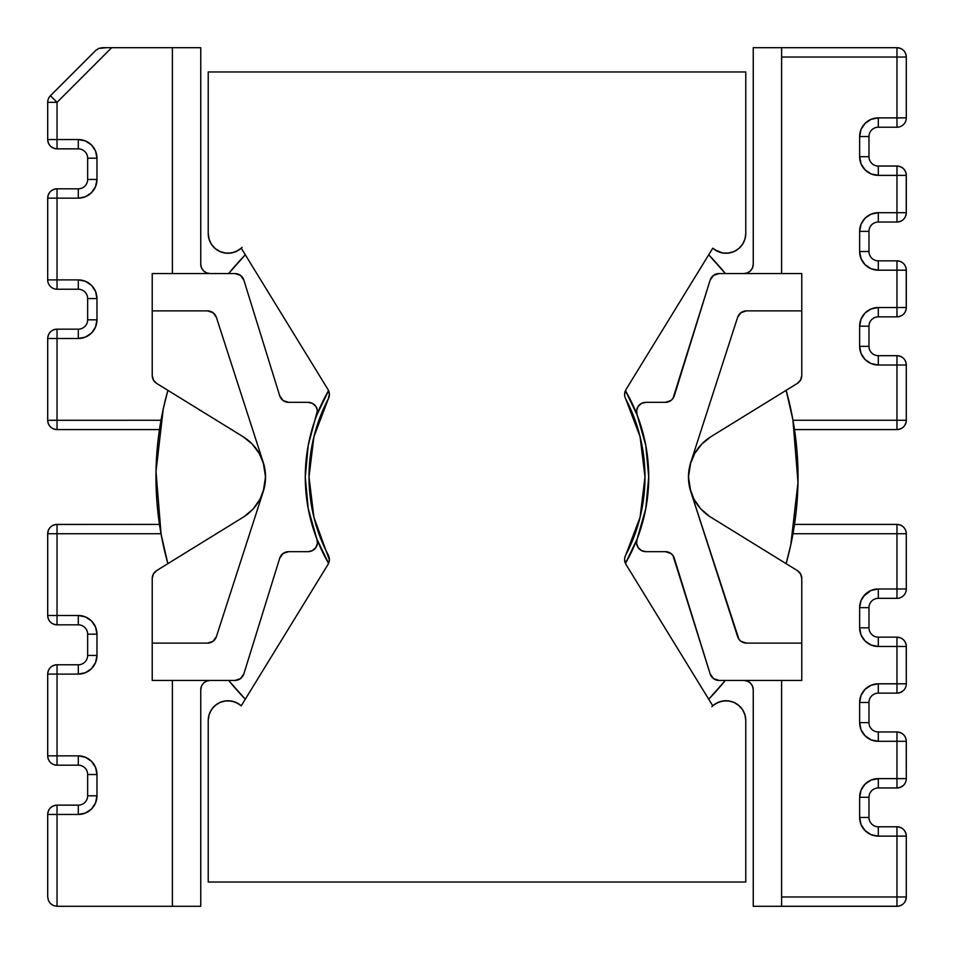 <?xml version="1.0" encoding="UTF-8"?>
<svg xmlns="http://www.w3.org/2000/svg" width="954" height="954" viewBox="0 0 954 954"><rect width="100%" height="100%" fill="white"/><g stroke="black" fill="none" stroke-linecap="round" stroke-linejoin="round"><path stroke-width="1.43" d="M719.066 680.452A9.337 9.337 0 0 1 710.146 673.882L674.299 558.233A9.337 9.337 0 0 0 665.391 551.662L645.858 551.662A9.337 9.337 0 0 1 637.153 538.962L645.798 508.518L648.72 477L645.798 445.482L637.153 415.038A9.337 9.337 0 0 1 645.858 402.338L665.391 402.338A9.337 9.337 0 0 0 674.299 395.767L710.146 280.118A9.337 9.337 0 0 1 719.066 273.548L801.777 273.548L801.777 310.885L746.493 310.885A9.337 9.337 0 0 0 737.609 317.348L690.756 462.428A47.414 47.414 0 0 0 690.756 491.572L737.609 636.652A9.337 9.337 0 0 0 746.493 643.115L801.777 643.115L746.493 643.115L740.996 641.338L738.933 639.263L690.756 491.572L688.466 477L690.756 462.428L737.609 317.348L740.996 312.662L746.493 310.885L801.777 310.885L801.777 375.482A9.337 9.337 0 0 1 797.341 383.425L710.992 436.646A47.402 47.402 0 0 0 709.585 516.448L797.341 570.575A9.337 9.337 0 0 1 801.777 578.518L801.777 680.452L719.066 680.452L801.777 680.452L801.777 578.518L800.597 573.974L797.341 570.575L709.585 516.448L700.641 508.709L693.88 499.002L689.742 487.923L688.478 476.165L690.159 464.455L694.691 453.532L701.786 444.063L710.992 436.646L797.341 383.425L800.597 380.026L801.777 375.482L801.777 273.548L719.066 273.548L713.52 275.372L710.146 280.118L672.987 398.414L670.924 400.525L665.391 402.338L645.858 402.338L641.505 403.411L638.154 406.392L636.58 410.59L637.153 415.038L625.419 390.627A171.72 171.72 0 0 1 625.419 563.373L637.153 538.962L636.58 543.41L638.154 547.608L641.505 550.589L645.858 551.662L665.391 551.662L670.924 553.475L672.987 555.586L710.146 673.882L713.52 678.628L719.066 680.452L716.144 679.987M725.35 680.452A321.045 321.045 0 0 1 708.715 699.21L725.183 680.655M47.7 420.32L161.011 420.261L57.037 420.261L57.037 338.503L78.311 338.503L85.455 337.084L91.512 333.041L95.555 326.983L96.974 319.84L96.974 298.566L95.555 291.423L91.512 285.365L85.455 281.311L78.311 279.892L47.7 279.892L47.7 198.146L47.7 279.892A9.337 9.337 0 0 0 57.037 289.229L78.311 289.229L57.037 289.229A9.337 9.337 0 0 1 47.7 279.892L57.037 279.892L57.037 198.146L78.311 198.146L85.455 196.727L91.512 192.672L95.555 186.614L96.974 179.471L96.974 158.197L95.555 151.054L91.512 144.996L85.455 140.953L78.311 139.534L57.037 139.534L57.037 102.34L111.666 47.7L200.757 47.7L200.757 264.222L201.461 267.788L203.488 270.817L206.517 272.844L203.488 270.817M55.988 429.527L57.037 429.586L57.037 338.503L78.311 338.503A18.663 18.663 0 0 0 96.974 319.84L96.974 298.566A18.663 18.663 0 0 0 78.311 279.892L57.037 279.892L57.037 198.146L47.7 198.146A9.337 9.337 0 0 1 57.037 188.809L78.311 188.809L78.311 198.146A18.663 18.663 0 0 0 96.974 179.471L87.649 179.471L96.974 179.471L96.974 158.197L87.649 158.197A9.337 9.337 0 0 0 78.311 148.86A9.337 9.337 0 0 1 87.649 158.197L87.649 179.471L87.649 158.197L96.974 158.197A18.663 18.663 0 0 0 78.311 139.534L78.311 148.86L78.311 139.534L57.037 139.534L57.037 148.86L57.037 139.534L47.7 139.534C48.249 145.199 51.361 148.311 57.037 148.86L78.311 148.86L57.037 148.86A9.337 9.337 0 0 1 47.7 139.534L47.7 102.34L47.7 139.534L57.037 139.534L57.037 102.34L47.7 102.34A9.337 9.337 0 0 1 50.431 95.734A9.337 9.337 0 0 0 47.7 102.34L57.037 102.34L54.509 99.812M96.974 298.566L87.649 298.566L87.649 319.84L96.974 319.84L87.649 319.84L87.649 298.566L96.974 298.566L95.555 291.423M47.7 420.261L47.7 338.503L47.7 420.261C48.249 425.925 51.361 429.038 57.037 429.586L159.473 429.586L57.037 429.586A9.337 9.337 0 0 1 47.7 420.261L57.037 420.261L57.037 429.586M906.3 117.879L906.3 57.037C905.751 51.361 902.639 48.249 896.963 47.7L753.243 47.7L753.243 264.222L752.539 267.788L750.512 270.817L747.483 272.844L743.917 273.548A9.337 9.337 0 0 0 753.243 264.222L753.243 47.7L781.612 47.7L781.612 273.548L781.612 47.7L896.963 47.7A9.337 9.337 0 0 1 906.3 57.037L781.612 57.037L896.963 57.037L896.963 47.7L896.963 57.037L906.3 57.037L906.3 117.879A9.337 9.337 0 0 1 896.963 127.216L878.3 127.216L896.963 127.216A9.337 9.337 0 0 0 906.3 117.879L896.963 117.879L896.963 57.037L896.963 117.879L906.3 117.879M906.24 213.744L906.24 174.332M861.057 319.041L859.637 326.185L859.637 346.338L868.975 346.338A9.337 9.337 0 0 0 878.3 355.675A9.337 9.337 0 0 1 868.975 346.338L868.975 326.185L868.975 346.338L859.637 346.338A18.663 18.663 0 0 0 878.3 365.012L878.3 355.675L878.3 365.012L896.963 365.012L896.963 355.675L896.963 365.012L906.3 365.012C905.751 359.336 902.639 356.224 896.963 355.675L878.3 355.675L896.963 355.675A9.337 9.337 0 0 1 906.3 365.012L906.3 420.261L906.3 365.012L896.963 365.012L896.963 420.261L906.3 420.261L896.963 420.261L896.963 429.586L794.527 429.586L896.963 429.586C902.639 429.038 905.751 425.925 906.3 420.261A9.337 9.337 0 0 1 896.963 429.586L896.963 420.261L792.989 420.261L896.963 420.261L896.963 365.012L878.3 365.012L871.157 363.593L865.099 359.539L861.057 353.481L859.637 346.338L859.637 326.185L861.057 319.041L865.099 312.984L871.157 308.941L878.3 307.522L896.963 307.522L896.963 270.185L878.3 270.185L871.157 268.766L865.099 264.723L861.057 258.665L859.637 251.522L859.637 231.369L861.057 224.226L865.099 218.168L871.157 214.125L878.3 212.706L896.963 212.706L896.963 175.369L878.3 175.369L871.157 173.95L865.099 169.907L861.057 163.85L859.637 156.706L859.637 136.541L861.057 129.398L865.099 123.352L871.157 119.298L878.3 117.879L896.963 117.879L896.963 127.216L896.963 117.879L878.3 117.879L878.3 127.216L878.3 117.879A18.663 18.663 0 0 0 859.637 136.541L868.975 136.541L868.975 156.706L868.975 136.541A9.337 9.337 0 0 1 878.3 127.216A9.337 9.337 0 0 0 868.975 136.541L859.637 136.541L859.637 156.706L868.975 156.706L859.637 156.706A18.663 18.663 0 0 0 878.3 175.369L878.3 166.032L896.963 166.032L900.564 166.759M861.057 129.398L859.637 136.541M871.157 214.125L865.099 218.168M861.057 224.226L859.637 231.369L859.637 251.522A18.663 18.663 0 0 0 878.3 270.185L896.963 270.185L896.963 307.522L878.3 307.522A18.663 18.663 0 0 0 859.637 326.185L868.975 326.185A9.337 9.337 0 0 1 878.3 316.847L878.3 307.522L878.3 316.847L896.963 316.847L878.3 316.847A9.337 9.337 0 0 0 868.975 326.185L859.637 326.185M861.057 353.481L861.522 354.518M906.24 308.559L906.24 269.147M747.483 681.156L750.512 683.183L747.483 681.156L743.917 680.452A9.337 9.337 0 0 1 753.243 689.778L752.539 686.212L750.512 683.183M85.455 757.273L78.311 755.854L85.455 757.273L91.512 761.328L95.555 767.386L96.974 774.529L96.974 795.803L95.555 802.946L91.512 809.004L85.455 813.046L78.311 814.466L57.037 814.466L57.037 906.3L200.757 906.3L200.757 689.778L201.461 686.212L203.488 683.183L206.517 681.156L210.083 680.452A9.337 9.337 0 0 0 200.757 689.778L200.757 906.3L172.388 906.3L172.388 680.452L172.388 906.3L57.037 906.3L53.46 905.584L50.431 903.569L48.415 900.54L47.7 896.963L48.415 900.54L47.7 896.963L48.415 900.54L50.431 903.569L48.415 900.54L50.431 903.569L53.46 905.584L50.431 903.569L53.46 905.584L57.037 906.3L57.037 814.466L47.7 814.466L47.7 896.963L47.7 814.466A9.337 9.337 0 0 1 57.037 805.14C51.361 805.689 48.249 808.801 47.7 814.466L57.037 814.466L57.037 805.14L57.037 814.466L78.311 814.466A18.663 18.663 0 0 0 96.974 795.803L96.974 774.529A18.663 18.663 0 0 0 78.311 755.854L57.037 755.854L78.311 755.854L78.311 765.191A9.337 9.337 0 0 1 87.649 774.529L87.649 795.803A9.337 9.337 0 0 1 78.311 805.14L57.037 805.14L78.311 805.14L78.311 814.466L78.311 805.14A9.337 9.337 0 0 0 87.649 795.803L96.974 795.803L87.649 795.803L87.649 774.529L96.974 774.529L87.649 774.529A9.337 9.337 0 0 0 78.311 765.191L78.311 755.854M47.7 674.108L47.7 755.854L57.037 755.854L57.037 674.108L57.037 755.854L47.7 755.854C48.249 761.53 51.361 764.643 57.037 765.191L78.311 765.191L57.037 765.191A9.337 9.337 0 0 1 47.7 755.854L47.7 674.108A9.337 9.337 0 0 1 57.037 664.771L57.037 674.108L78.311 674.108L57.037 674.108L57.037 664.771C51.361 665.32 48.249 668.432 47.7 674.108L57.037 674.108L47.7 674.108M865.099 594.461L861.057 600.519L859.637 607.662L859.637 627.815L868.975 627.815L868.975 607.662A9.337 9.337 0 0 1 878.3 598.325L896.963 598.325A9.337 9.337 0 0 0 906.3 588.988A9.337 9.337 0 0 1 896.963 598.325L896.963 588.988L878.3 588.988L878.3 598.325L896.963 598.325L896.963 588.988L906.3 588.988L906.3 533.739L906.3 588.988L896.963 588.988L896.963 533.739L906.3 533.739C905.751 528.075 902.639 524.962 896.963 524.414A9.337 9.337 0 0 1 906.3 533.739L896.963 533.739L896.963 524.414L896.963 533.739L792.989 533.739L896.963 533.739L896.963 588.988L878.3 588.988L871.157 590.407L863.573 596.19M861.057 600.519L859.637 607.662L859.637 627.815L861.057 634.959L865.099 641.016L871.157 645.059L878.3 646.478L896.963 646.478L896.963 683.815L878.3 683.815L871.157 685.234L865.099 689.277L861.057 695.335L859.637 702.478L859.637 722.631L861.057 729.774L865.099 735.832L871.157 739.875L878.3 741.294L896.963 741.294L896.963 778.631L878.3 778.631L871.157 780.05L865.099 784.093L861.057 790.15L859.637 797.294L859.637 817.459L861.057 824.602L865.099 830.648L871.157 834.702L878.3 836.121L896.963 836.121L896.963 896.963L781.612 896.963L896.963 896.963L896.963 906.3L781.612 906.3L781.612 680.452L781.612 906.3L753.243 906.3L753.243 689.778L753.243 906.3L898.012 906.24M871.157 739.875L878.3 741.294L896.963 741.294L896.963 731.968A9.337 9.337 0 0 1 906.3 741.294L906.3 778.631L906.24 740.256M900.564 637.868L896.963 637.153L896.963 646.478L906.3 646.478C905.751 640.814 902.639 637.701 896.963 637.153L878.3 637.153A9.337 9.337 0 0 1 868.975 627.815L859.637 627.815A18.663 18.663 0 0 0 878.3 646.478L896.963 646.478L896.963 637.153A9.337 9.337 0 0 1 906.3 646.478L906.3 683.815L906.24 645.441M47.7 533.739A9.337 9.337 0 0 1 57.037 524.414C51.361 524.962 48.249 528.075 47.7 533.739L161.011 533.739L47.7 533.739L47.7 615.497L78.311 615.497L85.455 616.916L91.512 620.959L95.555 627.016L96.974 634.16L96.974 655.434L95.555 662.577L91.512 668.635L85.455 672.689L78.311 674.108A18.663 18.663 0 0 0 96.974 655.434L96.974 634.16A18.663 18.663 0 0 0 78.311 615.497L57.037 615.497L57.037 533.739L57.037 615.497L47.7 615.497C48.249 621.161 51.361 624.274 57.037 624.834L78.311 624.834A9.337 9.337 0 0 1 87.649 634.16L87.649 655.434A9.337 9.337 0 0 1 78.311 664.771L57.037 664.771L78.311 664.771L78.311 674.108L78.311 664.771A9.337 9.337 0 0 0 87.649 655.434L96.974 655.434L87.649 655.434L87.649 634.16L96.974 634.16L87.649 634.16A9.337 9.337 0 0 0 78.311 624.834L78.311 615.497L78.311 624.834L57.037 624.834A9.337 9.337 0 0 1 47.7 615.497L47.7 533.739L48.415 530.15M57.037 524.414L57.037 533.739L57.037 524.414L159.473 524.414L55.988 524.473M102.34 47.7L106.621 47.7L98.763 48.415L102.34 47.7L98.763 48.415L95.734 50.431L98.763 48.415L95.734 50.431L98.763 48.415L102.34 47.7L172.388 47.7L172.388 273.548L172.388 47.7L200.757 47.7L200.757 264.222A9.337 9.337 0 0 0 210.083 273.548L206.517 272.844M896.963 906.3L896.963 896.963L906.3 896.963A9.337 9.337 0 0 1 896.963 906.3C902.639 905.751 905.751 902.639 906.3 896.963L906.3 836.121C905.751 830.445 902.639 827.345 896.963 826.784A9.337 9.337 0 0 1 906.3 836.121L906.3 896.963L905.584 900.564M896.963 524.414L794.527 524.414L896.963 524.414M152.223 643.115L152.223 578.518L152.223 643.115L207.507 643.115L152.223 643.115L152.223 680.452L152.223 643.115M329.404 559.557L328.581 563.373L316.847 538.962A171.72 171.72 0 0 1 316.847 415.038L328.581 390.627A171.72 171.72 0 0 0 316.847 415.038A171.72 171.72 0 0 1 328.581 390.627L329.404 394.443M725.35 273.548L708.715 254.79A321.045 321.045 0 0 1 725.35 273.548L711.529 257.759M228.65 273.548L245.285 254.79L228.65 273.548A321.045 321.045 0 0 1 245.285 254.79L228.817 273.345M234.934 273.548L152.223 273.548L152.223 310.885L207.507 310.885L152.223 310.885L152.223 375.482L152.223 273.548L234.934 273.548L240.48 275.372L243.854 280.118L279.701 395.767L243.854 280.118A9.337 9.337 0 0 0 234.934 273.548L237.856 274.013M152.223 375.482L153.403 380.026L156.659 383.425L243.008 436.646L252.214 444.063L259.309 453.532L263.841 464.455L265.522 476.165L264.258 487.923L260.12 499.002L253.359 508.709L244.415 516.448L156.659 570.575L153.403 573.974L152.223 578.518A9.337 9.337 0 0 1 156.659 570.575L244.415 516.448A47.402 47.402 0 0 0 243.008 436.646L156.659 383.425A9.337 9.337 0 0 1 152.223 375.482M228.65 680.452L245.285 699.21A321.045 321.045 0 0 1 228.65 680.452L242.471 696.241M259.309 453.532L263.841 464.455M328.581 563.373A171.72 171.72 0 0 1 316.847 538.962L317.42 543.41L315.846 547.608L312.495 550.589L308.142 551.662L288.609 551.662L308.142 551.662A9.337 9.337 0 0 0 316.847 538.962L308.202 508.518L305.28 477L308.202 445.482L317.42 410.59L315.846 406.392L312.495 403.411L308.142 402.338L288.609 402.338L308.142 402.338A9.337 9.337 0 0 1 316.847 415.038M234.934 680.452L152.223 680.452L234.934 680.452L240.48 678.628L243.854 673.882L279.701 558.233L243.854 673.882A9.337 9.337 0 0 1 234.934 680.452M216.391 317.348L263.244 462.428L216.391 317.348L213.004 312.662L207.507 310.885A9.337 9.337 0 0 1 216.391 317.348M263.244 491.572L216.391 636.652L263.244 491.572L265.534 477L263.244 462.428A47.414 47.414 0 0 1 263.244 491.572M207.507 643.115L213.004 641.338L216.391 636.652A9.337 9.337 0 0 1 207.507 643.115M279.701 395.767L283.076 400.525L288.609 402.338A9.337 9.337 0 0 1 279.701 395.767M288.609 551.662L283.076 553.475L279.701 558.233A9.337 9.337 0 0 1 288.609 551.662M859.637 627.815L861.057 634.959M861.057 695.335L859.637 702.478L868.975 702.478A9.337 9.337 0 0 1 878.3 693.141L896.963 693.141L900.54 692.437L903.569 690.41M861.057 790.15L859.637 797.294L868.975 797.294A9.337 9.337 0 0 1 878.3 787.968L896.963 787.968L900.54 787.253L903.569 785.225M203.488 683.183L206.517 681.156M906.3 646.478L896.963 646.478L896.963 683.815L878.3 683.815A18.663 18.663 0 0 0 859.637 702.478L859.637 722.631L868.975 722.631L868.975 702.478A9.337 9.337 0 0 1 878.3 693.141L896.963 693.141A9.337 9.337 0 0 0 906.3 683.815A9.337 9.337 0 0 1 896.963 693.141L896.963 683.815L906.3 683.815L896.963 683.815L896.963 693.141M900.564 732.684L896.963 731.968L896.963 741.294L906.3 741.294C905.751 735.629 902.639 732.517 896.963 731.968L878.3 731.968A9.337 9.337 0 0 1 868.975 722.631L868.975 702.478L859.637 702.478M906.3 741.294L896.963 741.294L896.963 778.631L878.3 778.631A18.663 18.663 0 0 0 859.637 797.294L859.637 817.459L868.975 817.459L868.975 797.294A9.337 9.337 0 0 1 878.3 787.968L896.963 787.968A9.337 9.337 0 0 0 906.3 778.631A9.337 9.337 0 0 1 896.963 787.968L896.963 778.631L906.3 778.631L896.963 778.631L896.963 787.968M906.3 896.963L896.963 896.963L896.963 836.121L878.3 836.121L878.3 826.784A9.337 9.337 0 0 1 868.975 817.459L859.637 817.459A18.663 18.663 0 0 0 878.3 836.121L878.3 826.784L896.963 826.784L896.963 836.121L906.3 836.121L896.963 836.121L896.963 826.784L878.3 826.784A9.337 9.337 0 0 1 868.975 817.459L868.975 797.294L859.637 797.294M878.3 598.325L878.3 588.988A18.663 18.663 0 0 0 859.637 607.662L868.975 607.662A9.337 9.337 0 0 1 878.3 598.325M896.963 637.153L878.3 637.153L878.3 646.478L878.3 637.153A9.337 9.337 0 0 1 868.975 627.815L868.975 607.662L859.637 607.662M900.54 637.856L899.05 637.379M903.569 639.884L902.245 638.786M905.584 642.913L904.893 641.565M906.169 685.366L906.3 683.815M878.3 683.815L878.3 693.141L878.3 683.815M868.975 722.631L859.637 722.631A18.663 18.663 0 0 0 878.3 741.294L878.3 731.968A9.337 9.337 0 0 1 868.975 722.631M896.963 731.968L878.3 731.968L878.3 741.294M900.54 732.672L899.05 732.207M903.569 734.699L902.245 733.602M905.584 737.728L904.893 736.381M906.169 780.181L906.3 778.631M905.584 900.54L906.061 899.05M903.569 903.569L904.666 902.245M900.54 905.584L901.888 904.893M878.3 778.631L878.3 787.968L878.3 778.631M48.415 530.174L47.938 531.664M50.431 527.145L49.334 528.456M53.46 525.117L52.112 525.809M57.037 624.834L57.037 615.497L57.037 624.834M57.037 765.191L57.037 755.854L57.037 765.191M750.512 270.817L747.483 272.844M897.034 222.032L878.3 222.032L878.3 212.706A18.663 18.663 0 0 0 859.637 231.369L868.975 231.369L868.975 251.522L859.637 251.522L868.975 251.522L868.975 231.369A9.337 9.337 0 0 1 878.3 222.032L896.963 222.032L896.963 212.706L878.3 212.706L878.3 222.032A9.337 9.337 0 0 0 868.975 231.369L859.637 231.369M896.963 260.859L896.963 270.185L896.963 260.859L878.3 260.859L896.963 260.859A9.337 9.337 0 0 1 906.3 270.185L896.963 270.185L906.3 270.185C905.751 264.52 902.639 261.408 896.963 260.859L899.05 261.086M900.54 316.144L899.05 316.621M897.034 316.847L896.963 307.522L896.963 316.847C902.639 316.299 905.751 313.186 906.3 307.522A9.337 9.337 0 0 1 896.963 316.847M904.905 312.435L905.584 311.087M902.257 315.214L903.569 314.116M906.3 307.522L896.963 307.522L906.3 307.522L906.3 270.185M903.569 263.59L902.245 262.493M905.584 266.619L904.893 265.272M878.3 260.859A9.337 9.337 0 0 1 868.975 251.522A9.337 9.337 0 0 0 878.3 260.859L878.3 270.185L878.3 260.859M898.012 47.76L896.963 47.7M904.654 51.743L903.569 50.431M906.061 54.95L905.584 53.46M900.54 221.328L899.05 221.793M906.3 212.706L906.3 175.369C905.751 169.705 902.639 166.592 896.963 166.032A9.337 9.337 0 0 1 906.3 175.369L896.963 175.369L896.963 212.706L906.3 212.706A9.337 9.337 0 0 1 896.963 222.032C902.639 221.483 905.751 218.371 906.3 212.706L896.963 212.706L896.963 222.032M904.905 217.619L905.584 216.272M902.257 220.386L903.569 219.301M900.54 166.747L899.05 166.27M903.569 168.775L902.245 167.677M905.584 171.803L904.893 170.456M896.963 166.032L896.963 175.369L896.963 166.032L878.3 166.032A9.337 9.337 0 0 1 868.975 156.706A9.337 9.337 0 0 0 878.3 166.032L878.3 175.369L906.3 175.369M57.037 329.166L78.311 329.166L57.037 329.166C51.361 329.726 48.249 332.839 47.7 338.503A9.337 9.337 0 0 1 57.037 329.166L57.037 338.503L47.7 338.503L57.037 338.503L57.037 329.166M50.455 426.867L49.346 425.544M47.938 422.336L48.415 423.826M78.311 338.503L78.311 329.166L78.311 338.503M87.649 319.84A9.337 9.337 0 0 1 78.311 329.166A9.337 9.337 0 0 0 87.649 319.84M78.311 289.229A9.337 9.337 0 0 1 87.649 298.566A9.337 9.337 0 0 0 78.311 289.229L78.311 279.892L78.311 289.229M57.037 279.892L57.037 289.229L57.037 279.892M87.649 179.471A9.337 9.337 0 0 1 78.311 188.809L57.037 188.809C51.361 189.357 48.249 192.469 47.7 198.146L57.037 198.146L57.037 188.809L57.037 198.146L78.311 198.146L78.311 188.809A9.337 9.337 0 0 0 87.649 179.471M51.516 96.807L50.431 95.734L95.734 50.431L50.431 95.734L57.037 102.34L111.666 47.7L106.621 47.7L111.666 47.7M167.88 563.659A321.045 321.045 0 0 1 167.88 390.341M786.12 390.341A321.045 321.045 0 0 1 786.12 563.659M786.132 563.659L790.747 545.044L797.997 482.533L792.929 419.903M167.88 390.329L163.253 408.956L156.003 471.467L161.071 534.097M163.253 408.956L156.003 471.467L161.095 534.204L167.868 563.659M790.747 545.044L797.997 482.533L792.905 419.796L786.132 390.329M624.596 394.455A9.337 9.337 0 0 1 625.979 389.566L624.596 394.455A9.337 9.337 0 0 0 625.669 398.796A167.987 167.987 0 0 1 644.987 477L640.086 517.271L625.669 555.204A9.337 9.337 0 0 0 624.596 559.545A9.337 9.337 0 0 1 625.669 555.204A167.987 167.987 0 0 0 640.086 517.271A167.987 167.987 0 0 1 625.669 555.204A167.987 167.987 0 0 0 644.987 477L640.086 436.729A167.987 167.987 0 0 0 625.669 398.796L640.086 436.729A167.987 167.987 0 0 0 625.669 398.796A9.337 9.337 0 0 1 624.596 394.455M742.582 709.752A19.784 19.784 0 0 1 745.778 720.532L744.919 714.773L745.778 720.532A19.784 19.784 0 0 0 712.769 705.817L714.677 704.302L712.769 705.817L625.979 564.434A9.337 9.337 0 0 1 624.596 559.545L625.979 564.434L712.769 705.817L717.491 702.669L722.905 700.987L728.582 700.928L734.043 702.466L738.849 705.495L742.594 709.764L744.967 714.916L745.778 720.532L745.778 882.033L208.222 882.033L208.222 720.532L209.033 714.916L211.406 709.764L215.151 705.495L219.957 702.466L225.418 700.928L231.095 700.987L236.509 702.669L241.231 705.817L328.021 564.434L329.392 559.855L313.914 517.271L309.013 477A167.987 167.987 0 0 1 328.331 398.796A167.987 167.987 0 0 0 313.914 436.729L328.331 398.796L329.392 394.145L328.021 389.566L241.231 248.183L236.509 251.331L231.095 253.013L225.418 253.072L219.957 251.534L215.151 248.505L211.406 244.236L209.033 239.084L208.222 233.468L208.222 71.967L745.778 71.967L745.778 233.468L744.919 239.227L745.778 233.468L744.967 239.084L742.594 244.236L738.849 248.505L734.043 251.534L728.582 253.072L722.905 253.013L717.491 251.331L712.769 248.183L625.979 389.566L712.769 248.183L714.677 249.698L712.769 248.183A19.784 19.784 0 0 0 745.778 233.468A19.784 19.784 0 0 1 742.582 244.248M237.498 250.819L232.025 252.834M231.572 252.929L228.423 253.251L234.147 252.273L239.323 249.698M225.812 253.132L222.676 252.512M220.243 251.665L217.333 250.127L220.243 251.665M215.342 248.66L212.885 246.215L215.342 248.66M211.502 244.367L212.885 246.215M745.778 720.532L745.778 882.033L208.222 882.033L208.222 720.532A19.784 19.784 0 0 1 241.231 705.817L239.323 704.302L241.231 705.817L328.021 564.434A9.337 9.337 0 0 0 328.331 555.204A167.987 167.987 0 0 1 313.914 517.271A167.987 167.987 0 0 0 328.331 555.204A167.987 167.987 0 0 1 309.013 477L313.914 436.729A167.987 167.987 0 0 1 328.331 398.796A9.337 9.337 0 0 0 328.021 389.566L241.231 248.183A19.784 19.784 0 0 1 208.222 233.468L209.081 239.227L208.222 233.468L208.222 71.967L745.778 71.967L745.778 233.468M744.287 240.992L742.498 244.367L744.299 240.992M741.115 246.215L742.498 244.367M736.667 250.127L733.757 251.665L736.667 250.127M733.459 251.784L727.795 253.168M725.577 253.251L722.428 252.929L725.577 253.251M722.428 252.929L714.677 249.698M716.502 703.181L721.975 701.166M722.428 701.071L725.577 700.749L719.853 701.727L714.677 704.302M728.188 700.868L731.324 701.488M733.757 702.335L736.667 703.873L733.757 702.335M738.658 705.34L741.115 707.785L738.658 705.34M742.498 709.633L741.115 707.785M208.222 720.532L209.081 714.773L208.222 720.532A19.784 19.784 0 0 1 211.418 709.752M209.713 713.008L211.502 709.633L209.701 713.008M212.885 707.785L211.502 709.633M217.333 703.873L220.243 702.335L217.333 703.873M220.541 702.216L226.205 700.832L232.025 701.166L237.498 703.181M228.423 700.749L234.147 701.727L239.323 704.302M313.139 439.973L316.144 428.584L313.139 439.973M325.493 404.436L328.414 398.629L325.493 404.436M625.586 398.629L628.507 404.436L625.586 398.629M637.856 428.584L640.861 439.973L637.856 428.584M640.861 514.027L637.856 525.415L640.861 514.027M628.507 549.564L625.586 555.371L628.507 549.564M328.414 555.371L325.493 549.564L328.414 555.371M316.144 525.415L313.139 514.027L316.144 525.415M716.502 250.819L721.975 252.834M728.188 253.132L731.324 252.512M220.541 251.784L226.205 253.168M328.581 390.627L329.047 391.915M225.812 700.868L222.676 701.488M733.459 702.216L727.795 700.832M215.151 705.495A19.784 19.784 0 0 1 231.095 700.987M711.851 706.699A19.784 19.784 0 0 1 712.781 705.805M722.905 700.987A19.784 19.784 0 0 1 738.849 705.495M738.849 248.505A19.784 19.784 0 0 1 722.905 253.013M242.149 247.301A19.784 19.784 0 0 1 241.219 248.195M231.095 253.013A19.784 19.784 0 0 1 215.151 248.505M211.418 244.236A19.784 19.784 0 0 1 208.222 233.468M624.596 559.545A9.337 9.337 0 0 1 625.586 555.371"/></g></svg>
